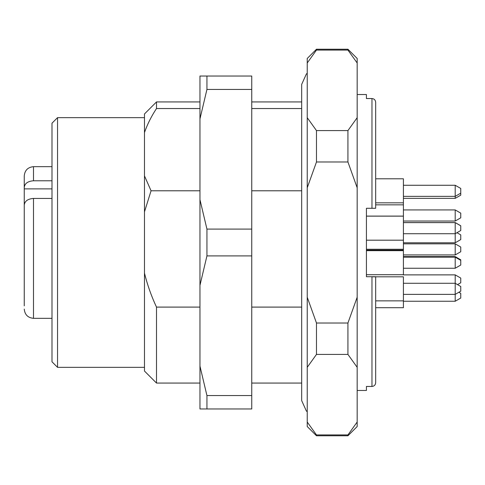 <?xml version="1.0" encoding="UTF-8"?>
<svg xmlns="http://www.w3.org/2000/svg" width="485" height="485" viewBox="0 0 485 485"><rect width="100%" height="100%" fill="white"/><g stroke="black" fill="none" stroke-linecap="round" stroke-linejoin="round"><path stroke-width="0.73" d="M144.475 132.569L144.475 113.957L156.497 101.935L156.497 108.543C151.375 116.279 147.367 124.287 144.475 132.569L144.475 175.867L151.059 190.787L199.959 190.787M199.959 108.543L156.497 108.543M151.059 190.787L144.475 211.884L144.475 273.116C147.391 284.901 151.399 296.226 156.497 307.096L199.959 307.096M156.497 307.096L156.497 383.065L199.959 383.065M251.745 190.787L301.688 190.787M301.688 108.543L251.745 108.543M251.745 307.096L301.688 307.096M357.172 94.533L366.424 94.533L366.424 98.546L371.971 98.546C374.238 98.788 375.469 100.062 375.669 102.347L375.669 128.216M375.669 208.283L371.971 208.283L371.971 98.546C374.244 98.794 375.475 100.062 375.669 102.347L375.669 208.283L366.424 208.283L366.424 276.717L375.669 276.717L375.669 382.653C375.475 384.938 374.244 386.205 371.971 386.454C374.238 386.212 375.469 384.938 375.669 382.653L375.669 276.717L371.971 276.717L371.971 386.454L366.424 386.454L366.424 390.467L357.172 390.467M347.927 161.978L347.927 130.592L316.481 130.592L316.481 161.978L347.927 161.978L357.172 187.78L357.172 117.691L347.927 130.592M347.927 50.07L347.927 49.221L316.481 49.221L316.481 50.07L347.927 50.07L357.172 62.971L347.927 50.07M347.927 435.779L347.927 434.93L316.481 434.93L316.481 435.779L347.927 435.779L357.172 426.533L357.172 422.029L347.927 434.93M347.927 354.408L347.927 323.022L316.481 323.022L316.481 354.408L347.927 354.408L357.172 367.309L357.172 297.22L347.927 323.022M316.481 435.779L307.235 426.533L307.235 422.029L316.481 434.93L307.235 422.029L307.235 367.309L316.481 354.408M357.172 422.029L357.172 367.309M316.481 130.592L307.235 117.691L307.235 62.971L316.481 50.07M357.172 117.691L357.172 58.467L347.927 49.221M316.481 323.022L307.235 297.22L307.235 187.78L316.481 161.978M357.172 297.22L357.172 187.78M307.235 367.309L307.235 297.22M307.235 187.78L307.235 117.691M307.235 62.971L307.235 58.467L316.481 49.221M371.971 276.814L403.411 276.814L403.411 307.714L375.669 307.714L375.669 356.784M144.475 273.116L144.475 371.043L156.497 383.065M144.475 175.867L144.475 211.884M57.545 367.345L57.545 117.655L51.992 123.202L51.992 361.798L57.545 367.345L144.475 367.345M24.25 206.531L24.25 175.916C24.802 170.296 27.881 167.216 33.495 166.67L33.495 180.784L51.992 180.784M24.25 210.193L24.25 217.941M24.25 238.341L24.25 239.214M24.25 305.865L24.25 205.082C24.759 201.069 27.845 198.856 33.495 198.438L51.992 198.438M24.25 180.638L24.25 188.877L51.992 188.877M24.25 187.422C24.765 183.415 27.845 181.196 33.495 180.784M460.75 225.767L455.203 222.566L403.411 222.566M375.669 178.789L403.411 178.789L403.411 216.092L366.424 216.092M460.75 193.157L455.203 196.364L455.203 198.359L460.75 195.158L460.75 188.465L455.203 185.264L403.411 185.264M403.411 196.364L455.203 196.364L455.203 185.264M455.203 257.153L455.203 268.247L460.75 265.046L460.75 260.354L455.203 257.153L403.411 257.153M366.424 274.722L403.411 274.722L403.411 250.678L366.424 250.678M455.203 209.932L455.203 221.027L460.75 217.826L460.75 213.133L455.203 209.932L403.411 209.932M455.203 243.834L455.203 254.934L460.75 251.733L460.75 247.041L455.203 243.834L403.411 243.834M366.424 250.133L403.411 250.133L403.411 216.146L366.424 216.146M403.411 233.715L455.203 233.715L455.203 222.615L460.75 225.822L460.75 230.508L455.203 233.715L455.203 242.785L460.75 239.578L460.75 234.892L456.961 232.703M458.871 292.267L460.75 293.346L460.75 298.039L455.203 301.246L455.203 294.383L460.75 291.182L460.75 286.489L455.203 283.282L403.411 283.282M403.411 294.383L455.203 294.383L455.203 274.88L403.411 274.88M460.75 259.808L455.203 256.601L403.411 256.601M455.203 222.615L403.411 222.615M457.531 284.628L460.75 282.773L460.75 278.081L455.203 274.88M206.937 76.036L199.959 76.036L199.959 408.964L251.745 408.964L251.745 76.036L206.937 76.036L206.937 89.446L251.745 89.446M206.937 89.446L199.959 118.886M199.959 199.65L206.937 229.09L251.745 229.09M206.937 229.09L206.937 255.91L251.745 255.91M206.937 255.91L199.959 285.35M199.959 366.114L206.937 395.554L251.745 395.554M206.937 395.554L206.937 408.964M51.992 318.33L33.495 318.33L33.495 198.438M156.497 101.935L199.959 101.935M251.745 101.935L301.688 101.935M251.745 383.065L301.688 383.065M57.545 117.655L144.475 117.655M33.495 318.33C27.881 317.784 24.802 314.704 24.25 309.084M51.992 166.67L33.495 166.67M403.411 202.833L375.669 202.833M455.203 268.247L403.411 268.247M455.203 221.027L403.411 221.027M455.203 254.934L403.411 254.934M455.203 242.785L403.411 242.785M403.411 249.254L366.424 249.254M403.411 300.858L375.669 300.858M455.203 198.359L403.411 198.359M403.411 204.834L375.669 204.834M455.203 301.246L403.411 301.246M403.411 240.19L366.424 240.19M307.235 411.735L306.387 411.044L301.688 400.64L301.688 84.36L306.387 73.956L307.235 73.265"/></g></svg>
